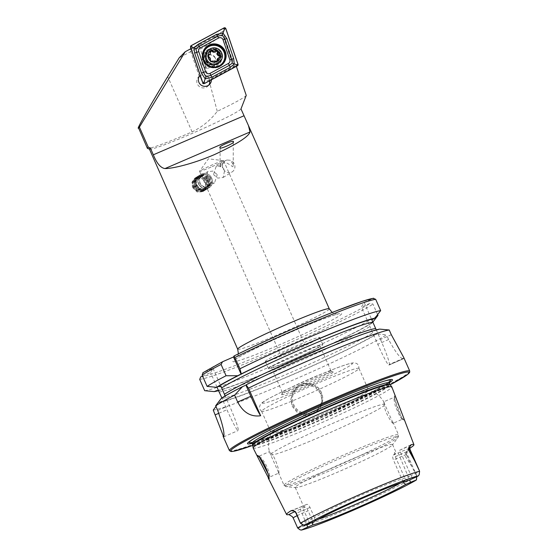 <?xml version="1.0" encoding="UTF-8"?>
<svg xmlns="http://www.w3.org/2000/svg" width="558" height="558" viewBox="0 0 558 558"><rect width="100%" height="100%" fill="white"/><g stroke="black" fill="none" stroke-linecap="round" stroke-linejoin="round"><path stroke-width="0.42" stroke-dasharray="2.79 2.09" d="M395.399 396.271L394.876 395.503L394.046 397.359L383.625 401.858L393.167 423.292L402.123 419.33M402.304 419.295L400.149 417.028L395.385 406.224C394.101 400.602 393.655 397.638 394.06 397.338L402.255 419.337M394.876 395.503C393.906 396.047 397.352 411.797 401.893 417.537C403.246 419.497 404.048 420.341 404.278 420.076L403.922 418.549M268.119 473.882L269.772 476.985L269.012 478.959M278.812 473.093L278.854 473.058C279.802 472.591 275.868 458.32 271.502 453.584L269.577 451.555L269.793 452.768L278.812 473.093L269.765 477.013C270.156 476.762 269.493 474.042 267.777 468.86C266.445 465.246 264.387 461.703 261.597 458.216L259.107 456.109L259.554 457.414M226.876 160.013L225 160.85L220.124 166.905L220.089 165.733L221.414 163.089L226.743 162.957L231.486 165.733C232.47 167.065 233.049 166.968 233.216 165.447L233.209 164.666L230.552 160.286L226.876 160.013A6.57 6.061 58.1 0 0 225.251 160.697A6.57 6.061 58.1 0 0 223.109 168.586A6.57 6.061 58.1 0 0 232.198 171.85A6.57 6.061 58.1 0 0 234.332 163.961A6.57 6.061 58.1 0 0 230.552 160.286M198.425 183.735A7.819 7.212 58.1 0 0 209.243 187.621A7.819 7.212 58.1 0 0 211.789 178.232A7.819 7.212 58.1 0 0 200.978 174.347A7.819 7.212 58.1 0 0 198.425 183.735M192.468 187.453L197.072 191.987L203.091 191.457L206.188 187.314L205.832 181.943L200.992 177.556L194.819 178.183L191.945 182.194L192.468 187.453M199.743 183.143A6.57 6.061 58.1 0 0 208.831 186.407A6.57 6.061 58.1 0 0 210.966 178.518A6.57 6.061 58.1 0 0 201.884 175.254A6.57 6.061 58.1 0 0 199.743 183.143M217.257 174.605L214.551 182.843L209.634 183.177L206.028 179.23L207.604 171.69L212.961 171.076L217.257 174.605M246.245 95.383A60.417 3.571 156.2 0 1 217.264 111.321C210.568 120.186 202.177 127.036 192.098 131.869A51.615 3.055 -23.8 0 1 147.514 148.407M203.991 61.387A9.381 9.263 44.6 0 0 216.295 66.283A9.381 9.263 44.6 0 0 221.038 54.042A9.381 9.263 44.6 0 0 208.734 49.146A9.381 9.263 44.6 0 0 203.991 61.387M206.23 60.606A6.57 6.487 44.6 0 0 216.874 62.649A6.57 6.487 44.6 0 0 218.164 55.465A6.57 6.487 44.6 0 0 207.527 53.422A6.57 6.487 44.6 0 0 206.23 60.606M199.499 76.076A6.57 6.487 44.6 0 0 197.351 83.986A6.57 6.487 44.6 0 0 208.706 85.165M209.794 80.68A6.57 6.487 44.6 0 0 209.285 78.852A6.57 6.487 -135.4 0 1 209.78 80.492L235.455 66.228L236.341 66.36M236.32 66.29L211.419 79.724L210.659 79.606L209.78 80.492M210.966 167.142A13.141 0.774 -23.8 0 1 199.576 171.32A13.141 0.774 -23.8 0 1 199.59 171.25A13.141 0.774 -23.8 0 1 199.604 171.222A13.141 0.774 -23.8 0 1 212.228 164.896A13.141 0.774 -23.8 0 1 223.528 160.676A13.141 0.774 -23.8 0 1 223.619 160.718A13.141 0.774 -23.8 0 1 223.605 160.788A13.141 0.774 -23.8 0 1 210.966 167.142M292.169 406.287L297.602 412.899L305.665 415.703L313.994 413.813L320.062 407.786L322.057 400.881L320.759 393.836L315.277 387.273L307.158 384.581L298.823 386.506L292.79 392.462L290.844 399.263L292.169 406.287M410.841 444.928A13.211 0.781 156.2 0 1 399.605 450.306L411.093 475.5A8.83 0.523 156.2 0 0 419.588 471.231A8.83 0.523 156.2 0 0 419.595 471.217M309.774 523.411L308.225 520.3A9.012 0.53 -23.8 0 1 300.427 523.181M393.216 423.25C392.72 424.75 385.09 412.808 384.169 405.547L383.625 401.858M281.692 394.506A28.151 1.667 156.2 0 0 281.671 394.548A28.151 1.667 156.2 0 0 306.321 385.599A28.151 1.667 156.2 0 0 333.161 372.095A28.151 1.667 156.2 0 0 333.098 371.865A28.151 1.667 156.2 0 0 307.005 381.665A28.151 1.667 156.2 0 0 281.692 394.506M282.494 392.455A26.589 1.569 156.2 0 0 282.474 392.497A26.589 1.569 156.2 0 0 282.467 392.602A26.589 1.569 156.2 0 0 306.475 383.73A26.589 1.569 156.2 0 0 331.096 371.286A26.589 1.569 156.2 0 0 331.124 371.14A26.589 1.569 156.2 0 0 331.047 371.077A26.589 1.569 156.2 0 0 306.398 380.326A26.589 1.569 156.2 0 0 282.494 392.455M261.709 411.009A53.177 3.146 156.2 0 0 261.66 411.302A53.177 3.146 156.2 0 0 261.737 411.392A53.177 3.146 156.2 0 0 310.562 393.167A53.177 3.146 156.2 0 0 358.92 368.678A53.177 3.146 156.2 0 0 358.982 368.503A53.177 3.146 156.2 0 0 358.968 368.385A53.177 3.146 156.2 0 0 310.959 386.122A53.177 3.146 156.2 0 0 261.709 411.009M271.362 432.896A53.177 3.146 156.2 0 0 271.348 432.917A53.177 3.146 156.2 0 0 271.314 433.189A53.177 3.146 156.2 0 0 319.322 415.445A53.177 3.146 156.2 0 0 368.573 390.558A53.177 3.146 156.2 0 0 368.622 390.265A53.177 3.146 156.2 0 0 368.392 390.112A53.177 3.146 156.2 0 0 318.806 408.798A53.177 3.146 156.2 0 0 271.362 432.896C268.119 439.272 267.603 445.891 269.793 452.768M295.301 487.169A53.177 3.146 156.2 0 0 295.245 487.462A53.177 3.146 156.2 0 0 295.635 487.643A53.177 3.146 156.2 0 0 345.172 468.873A53.177 3.146 156.2 0 0 392.434 444.949A53.177 3.146 156.2 0 0 392.504 444.831A53.177 3.146 156.2 0 0 392.56 444.538A53.177 3.146 156.2 0 0 344.551 462.282A53.177 3.146 156.2 0 0 295.301 487.169M253.172 448.025A75.762 4.478 156.2 0 0 321.666 422.692A75.762 4.478 156.2 0 0 391.737 387.28A75.762 4.478 156.2 0 0 391.814 386.875M251.972 443.366A79.215 4.68 156.2 0 0 321.854 416.01A79.215 4.68 156.2 0 0 389.184 382.851M240.979 108.922A50.053 2.957 -23.8 0 1 240.958 108.956A50.053 2.957 -23.8 0 1 195.963 131.779A50.053 2.957 -23.8 0 1 149.572 149.202A50.053 2.957 -23.8 0 1 149.418 149.077M280.486 354.672A13.141 0.774 156.2 0 0 280.472 354.742A13.141 0.774 156.2 0 0 292.336 350.361A13.141 0.774 156.2 0 0 304.501 344.216A13.141 0.774 156.2 0 0 304.515 344.14A13.141 0.774 156.2 0 0 292.657 348.527A13.141 0.774 156.2 0 0 280.486 354.672M268.482 368.413A29.713 1.758 156.2 0 0 268.454 368.58A29.713 1.758 156.2 0 0 295.287 358.661A29.713 1.758 156.2 0 0 322.81 344.753A29.713 1.758 156.2 0 0 322.838 344.593A29.713 1.758 156.2 0 0 296.005 354.504A29.713 1.758 156.2 0 0 268.482 368.413M265.336 361.27A29.713 1.758 156.2 0 0 265.308 361.438A29.713 1.758 156.2 0 0 292.134 351.519A29.713 1.758 156.2 0 0 319.657 337.611A29.713 1.758 156.2 0 0 319.685 337.451A29.713 1.758 156.2 0 0 292.859 347.362A29.713 1.758 156.2 0 0 265.336 361.27M271.341 367.171A26.589 1.569 156.2 0 0 271.321 367.317A26.589 1.569 156.2 0 0 295.322 358.445A26.589 1.569 156.2 0 0 319.95 346.002A26.589 1.569 156.2 0 0 319.971 345.855A26.589 1.569 156.2 0 0 295.97 354.728A26.589 1.569 156.2 0 0 271.341 367.171M403.713 357.427L403.894 358.117A98.536 5.824 -23.8 0 1 403.79 358.362A98.536 5.824 -23.8 0 1 403.594 358.648L388.968 365.065A25.026 1.96 66.5 0 1 377.773 344.265L369.124 324.658L372.598 322.419M407.654 480.78L404.836 478.227L395.322 456.653C394.366 454.149 394.171 452.733 394.736 452.426A53.177 3.146 -23.8 0 1 396.089 452.552A53.177 3.146 -23.8 0 1 396.04 452.845A53.177 3.146 -23.8 0 1 393.271 455.035C392.455 455.795 392.511 457.455 393.432 460.015L402.946 481.589A53.177 3.146 156.2 0 1 400.463 483.012M306.733 524.673L300.309 509.14L305.177 507.027C305.91 507.103 306.893 508.359 308.121 510.793L312.592 520.935A53.177 3.146 156.2 0 0 318.325 519.24M305.177 507.027A53.177 3.146 -23.8 0 1 303.824 506.901A53.177 3.146 -23.8 0 1 303.873 506.608A53.177 3.146 -23.8 0 1 306.642 504.411L301.773 506.531A13.385 0.788 -23.8 0 1 291.904 510.451M207.395 68.411L213.686 65.879L215.479 58.185C211.977 54.077 208.155 53.68 204.012 57A6.57 6.487 44.6 0 0 207.395 68.411L204.995 65.384L200.42 49.076C211.984 42.275 219.461 37.581 222.858 34.994L219.831 33.808C215.73 36.842 207.848 41.78 196.186 48.616L179.174 57.858M233.216 165.447L233.209 164.666M213.498 174.577L217.794 178.107L223.151 177.486L224.721 169.953L221.114 165.998L216.204 166.333L213.498 174.577M210.659 79.606L235.455 66.228M233.907 67.476L222.858 34.994M199.506 76.069A6.57 6.487 -135.4 0 0 199.22 76.286L190.18 49.802L219.831 33.808M200.036 75.728A6.57 6.487 -135.4 0 1 209.299 78.838A6.57 6.487 44.6 0 0 200.036 75.735M204.012 57L203.691 60.703M190.18 49.802L191.08 48.581M196.186 48.616L200.42 49.076M217.264 111.321L204.995 65.384M415.989 480.215L416.805 476.162L411.637 466.181L405.08 455.984C404.962 454.268 405.387 453.117 406.35 452.524L409.035 448.723A72.659 4.297 156.2 0 0 409.732 448.29M292.28 516.603L295.363 522.86M402.13 419.323L404.278 420.076M412.641 478.611L411.093 475.5L404.836 478.227A53.177 3.146 156.2 0 0 361.27 495.03A53.177 3.146 156.2 0 0 314.482 517.573L314.761 521.235M303.085 525.12A9.012 0.53 156.2 0 1 306.335 523.662L312.592 520.935L312.613 522.169M403.357 482.035L402.946 481.589L409.202 478.862A8.83 0.523 -23.8 0 1 416.861 476.058A8.83 0.523 -23.8 0 1 416.861 476.072A8.83 0.523 -23.8 0 1 416.805 476.162M310.004 507.431L303.747 510.158L301.787 506.518L306.642 504.411C307.625 504.041 308.748 505.053 310.004 507.431L314.482 517.573L308.225 520.3L303.747 510.158A9.012 0.53 -23.8 0 1 295.942 513.025M411.044 444.761L399.605 450.306M377.599 314.614L372.974 304.124L370.428 303.189L361.389 307.123L364.102 302.303L373.644 298.223M376.12 329.931L377.682 329.973L379.663 329.108M202.561 376.092L210.582 372.598L212.989 368.315L202.84 372.765M204.695 390.684A98.536 5.824 156.2 0 0 286.784 359.694A98.536 5.824 156.2 0 0 377.961 315.43M218.22 390.726A90.508 5.35 156.2 0 0 295.698 360.329A90.508 5.35 156.2 0 0 372.137 323.012M216.825 390.558C227.678 390.746 346.316 339.571 369.808 324.059L370.156 323.877A88.45 5.231 156.2 0 1 291.499 362.037A88.45 5.231 156.2 0 1 217.376 390.53M215.967 406.489L218.987 402.52L220.947 401.669L222.509 399.647L221.861 397.938M218.987 402.52A90.508 5.35 156.2 0 0 293.843 374.16A90.508 5.35 156.2 0 0 376.957 333.928L373.693 335.016M224.609 396.264L221.4 398.231M391.311 334.73L380.479 339.445L376.399 330.197L377.682 329.973A88.45 5.231 156.2 0 0 245.966 385.076M213.247 410.067A98.536 5.824 156.2 0 0 295.328 379.077A98.536 5.824 156.2 0 0 386.513 334.814L376.957 333.928M380.479 339.445A25.026 1.96 66.5 0 1 389.358 364.444L389.059 364.981L403.594 358.648C400.867 359.24 395.866 352.879 388.598 339.55L386.513 334.814M259.31 456.074L269.577 451.555M216.992 387.14L210.582 372.598M224.916 395.357L229.373 405.457A25.026 1.96 66.5 0 1 238.161 430.539A25.026 1.96 66.5 0 1 226.96 409.739L222.509 399.647M212.989 368.315L221.101 386.694M364.102 302.303L371.837 319.839M369.124 324.658L361.389 307.123M191.059 48.916L200.092 75.4M199.22 76.286L199.715 75.776M220.124 166.905A6.57 1.904 0.1 0 1 221.114 166.096M204.556 60.055A8.6 8.496 44.6 0 0 218.764 63.431A8.6 8.496 44.6 0 0 220.724 54.726A8.6 8.496 44.6 0 0 206.516 51.343A8.6 8.496 44.6 0 0 204.556 60.055M202.61 83.268L234.472 66.081L237.429 65.774M190.815 48.72L199.966 75.525M234.472 66.081L222.67 31.506L224.051 27.9M222.67 31.506L190.808 48.692M217.013 61.513A1.235 1.214 -135.4 0 1 214.969 61.792A2.155 2.127 44.6 0 0 211.852 61.645A1.235 1.214 -135.4 0 1 209.829 60.355A2.155 2.127 44.6 0 0 208.364 57.579A1.235 1.214 -135.4 0 1 208.162 55.291M205.909 60.996A7.819 7.721 44.6 0 0 218.345 62.942A7.819 7.721 44.6 0 0 219.643 53.896A7.819 7.721 44.6 0 0 207.213 51.95A7.819 7.721 44.6 0 0 205.909 60.996M217.794 55.772A7.819 7.721 44.6 0 0 205.358 53.826A7.819 7.721 44.6 0 0 204.061 62.873A7.819 7.721 44.6 0 0 216.49 64.819A7.819 7.721 44.6 0 0 217.794 55.772M215.004 57.369A5.008 4.938 44.6 0 0 208.28 55.221A5.008 4.938 44.6 0 0 206.216 61.91A5.008 4.938 44.6 0 0 212.94 64.065A5.008 4.938 44.6 0 0 215.004 57.369M221.756 63.933A10.951 10.811 44.6 0 0 223.549 51.308A10.951 10.811 44.6 0 0 206.174 48.553M219.608 57.39A1.235 1.214 -135.4 0 1 218.736 58.074A2.155 2.127 44.6 0 0 217.613 58.667M209.564 54.6A2.155 2.127 44.6 0 0 210.108 52.571A1.235 1.214 -135.4 0 1 210.764 51.162M204.849 179.753A7.38 6.808 58.1 0 0 194.993 178.7A7.38 6.808 58.1 0 0 194.693 188.869A7.38 6.808 58.1 0 0 204.549 189.922A7.38 6.808 58.1 0 0 204.849 179.753M205.295 179.397A7.819 7.212 58.1 0 0 195.781 177.583A7.819 7.212 58.1 0 0 194.533 189.05A7.819 7.212 58.1 0 0 204.047 190.857A7.819 7.212 58.1 0 0 205.295 179.397M205.86 179.041A7.819 7.212 58.1 0 0 204.73 177.946A7.819 7.212 58.1 0 0 196.346 177.235A7.819 7.212 58.1 0 0 195.098 188.695A7.819 7.212 58.1 0 0 204.612 190.508A7.819 7.212 58.1 0 0 207.667 182.661A7.819 7.212 58.1 0 0 205.86 179.041M205.951 179.104A7.191 6.633 58.1 0 0 204.919 178.093A7.191 6.633 58.1 0 0 195.872 178.553A7.191 6.633 58.1 0 0 196.053 187.983A7.191 6.633 58.1 0 0 204.221 189.971A7.191 6.633 58.1 0 0 207.618 182.431A7.191 6.633 58.1 0 0 205.951 179.104M206.572 178.602A7.819 7.212 58.1 0 0 205.442 177.507A7.819 7.212 58.1 0 0 195.607 178.002A7.819 7.212 58.1 0 0 195.809 188.255A7.819 7.212 58.1 0 0 204.681 190.417A7.819 7.212 58.1 0 0 208.378 182.222A7.819 7.212 58.1 0 0 206.572 178.602M206.662 178.665A7.191 6.633 58.1 0 0 205.623 177.653A7.191 6.633 58.1 0 0 196.576 178.114A7.191 6.633 58.1 0 0 196.758 187.544A7.191 6.633 58.1 0 0 204.925 189.532A7.191 6.633 58.1 0 0 208.329 181.992A7.191 6.633 58.1 0 0 206.662 178.665M207.276 178.162A7.819 7.212 58.1 0 0 206.146 177.067A7.819 7.212 58.1 0 0 196.318 177.563A7.819 7.212 58.1 0 0 196.514 187.816A7.819 7.212 58.1 0 0 205.393 189.978A7.819 7.212 58.1 0 0 209.09 181.782A7.819 7.212 58.1 0 0 207.276 178.162M207.367 178.218A7.191 6.633 58.1 0 0 206.334 177.214A7.191 6.633 58.1 0 0 197.288 177.674A7.191 6.633 58.1 0 0 197.469 187.097A7.191 6.633 58.1 0 0 205.637 189.092A7.191 6.633 58.1 0 0 209.034 181.552A7.191 6.633 58.1 0 0 207.367 178.218M207.988 177.723A7.819 7.212 58.1 0 0 206.858 176.621A7.819 7.212 58.1 0 0 197.023 177.123A7.819 7.212 58.1 0 0 197.225 187.369A7.819 7.212 58.1 0 0 206.097 189.532A7.819 7.212 58.1 0 0 209.794 181.336A7.819 7.212 58.1 0 0 207.988 177.723M208.078 177.779A7.191 6.633 58.1 0 0 207.039 176.767A7.191 6.633 58.1 0 0 197.992 177.228A7.191 6.633 58.1 0 0 198.181 186.658A7.191 6.633 58.1 0 0 206.341 188.653A7.191 6.633 58.1 0 0 209.745 181.113A7.191 6.633 58.1 0 0 208.078 177.779M208.692 177.277A7.819 7.212 58.1 0 0 199.178 175.47A7.819 7.212 58.1 0 0 197.93 186.93A7.819 7.212 58.1 0 0 207.45 188.744A7.819 7.212 58.1 0 0 208.692 177.277M210.492 176.161A7.819 7.212 58.1 0 0 200.978 174.347A7.819 7.212 58.1 0 0 199.729 185.814A7.819 7.212 58.1 0 0 209.243 187.621A7.819 7.212 58.1 0 0 210.492 176.161M209.682 176.97A6.194 5.713 58.1 0 0 201.41 176.084A6.194 5.713 58.1 0 0 201.152 184.614A6.194 5.713 58.1 0 0 209.424 185.5A6.194 5.713 58.1 0 0 209.682 176.97M199.722 185.521A6.257 5.768 58.1 0 0 207.332 186.972A6.257 5.768 58.1 0 0 208.329 177.8A6.257 5.768 58.1 0 0 200.72 176.349A6.257 5.768 58.1 0 0 199.722 185.521M195.467 188.172A6.257 5.768 58.1 0 0 203.077 189.622A6.257 5.768 58.1 0 0 204.075 180.45A6.257 5.768 58.1 0 0 196.465 178.999A6.257 5.768 58.1 0 0 195.467 188.172M192.098 131.869L167.728 76.606M320.606 392.951A14.703 14.634 -150.7 0 1 313.094 412.229A14.703 14.634 -150.7 0 1 293.731 404.655A14.703 14.634 -150.7 0 1 301.25 385.369A14.703 14.634 -150.7 0 1 320.606 392.951M292.831 405.108A15.638 15.568 29.3 0 0 320.759 406.545A15.638 15.568 29.3 0 0 307.863 383.318A15.638 15.568 29.3 0 0 292.831 405.108M395.322 456.653L401.579 453.933A8.83 0.523 156.2 0 0 410.074 449.657A8.83 0.523 156.2 0 0 410.081 449.609M262.469 402.876A49.188 2.909 156.2 0 0 305.059 387.51A49.188 2.909 156.2 0 0 352.384 363.718A49.188 2.909 156.2 0 0 309.795 379.084A49.188 2.909 156.2 0 0 262.469 402.876M270.735 454.951A62.559 3.697 156.2 0 0 324.826 434.926A62.559 3.697 156.2 0 0 384.169 405.547M284.099 484.965A62.559 3.697 156.2 0 0 284.043 485.307A62.559 3.697 156.2 0 0 340.526 464.437A62.559 3.697 156.2 0 0 398.468 435.156A62.559 3.697 156.2 0 0 398.524 434.815A62.559 3.697 156.2 0 0 342.04 455.684A62.559 3.697 156.2 0 0 284.099 484.965M285.612 486.074A61.624 3.641 156.2 0 0 286.003 486.625A61.624 3.641 156.2 0 0 343.407 464.877A61.624 3.641 156.2 0 0 398.175 437.151A61.624 3.641 156.2 0 0 398.266 437.019A61.624 3.641 156.2 0 0 344.907 456.27A61.624 3.641 156.2 0 0 285.612 486.074M252.725 445.207A75.044 4.436 156.2 0 0 319.95 420.481A75.044 4.436 156.2 0 0 390 385.125A75.044 4.436 156.2 0 0 390.035 384.65M252.607 444.81A74.981 4.436 156.2 0 0 320.299 419.79A74.981 4.436 156.2 0 0 389.742 384.706A74.981 4.436 156.2 0 0 389.819 384.288M251.993 443.415A74.981 4.436 156.2 0 0 319.685 418.395A74.981 4.436 156.2 0 0 389.128 383.311A74.981 4.436 156.2 0 0 389.198 382.9M251.421 442.731A77.123 4.562 156.2 0 0 321.687 415.626A77.123 4.562 156.2 0 0 389.086 382.014M229.436 450.634A98.536 5.824 156.2 0 0 318.388 417.761A98.536 5.824 156.2 0 0 409.649 371.649A98.536 5.824 156.2 0 0 409.746 371.105M237.694 349.21A50.053 2.957 156.2 0 0 282.878 332.512A50.053 2.957 156.2 0 0 329.234 309.09A50.053 2.957 156.2 0 0 329.276 308.818M232.944 361.242A59.434 3.515 156.2 0 0 284.406 342.675A59.434 3.515 156.2 0 0 341.587 313.931A59.434 3.515 156.2 0 0 290.125 332.498A59.434 3.515 156.2 0 0 232.944 361.242M297.7 528.035A71.257 4.213 156.2 0 0 355.069 505.813A71.257 4.213 156.2 0 0 416.798 476.197M222.551 361.751A96.66 5.713 156.2 0 0 203.133 372.605M200.727 376.894A96.66 5.713 156.2 0 0 281.127 346.511A96.66 5.713 156.2 0 0 370.428 303.189M199.708 379.377A98.536 5.824 156.2 0 0 281.797 348.387A98.536 5.824 156.2 0 0 372.974 304.124M219.259 392.037A85.946 5.085 156.2 0 0 291.75 364.486A85.946 5.085 156.2 0 0 370.219 326.297M222.056 398.377A85.946 5.085 156.2 0 0 294.547 370.833A85.946 5.085 156.2 0 0 373.016 332.638M220.947 401.669A88.45 5.231 156.2 0 0 293.933 373.986A88.45 5.231 156.2 0 0 374.969 334.793M245.108 385.508A88.45 5.231 156.2 0 0 223.36 397.38M252.753 445.403A97.594 5.768 156.2 0 0 390.154 384.797L322.294 417.007L252.753 445.403M383.946 381.219A77.123 4.562 156.2 0 0 383.06 381.477A77.123 4.562 156.2 0 0 318.004 407.284A77.123 4.562 156.2 0 0 255.083 437.925A77.123 4.562 156.2 0 0 254.295 438.4M384.936 404.187A62.559 3.697 156.2 0 0 330.845 424.213A62.559 3.697 156.2 0 0 271.502 453.584M218.889 413.262L226.96 409.739M217.746 410.521L229.373 405.457M403.894 358.117L389.358 364.444M388.598 339.55L377.773 344.265M300.309 509.14A13.385 0.788 156.2 0 0 294.91 511.581M297.114 515.69A9.012 0.53 156.2 0 1 301.864 513.52L308.121 510.793M393.271 455.035L398.14 452.915A13.211 0.781 -23.8 0 1 409.035 448.723M398.14 452.915L409.621 479.929M416.861 476.058L407.347 454.484A8.83 0.523 -23.8 0 0 399.688 457.288L393.432 460.015M406.35 452.524A4.38 3.976 58.8 0 0 406.705 455L405.08 455.984M407.507 450.676C407.026 450.738 406.97 452.015 407.347 454.484A8.83 0.523 -23.8 0 1 406.705 455L411.637 466.181M205.288 59.308A8.6 8.496 44.6 0 0 219.496 62.684A8.6 8.496 44.6 0 0 221.463 53.98A8.6 8.496 44.6 0 0 207.255 50.597A8.6 8.496 44.6 0 0 205.288 59.308M202.547 54.433A11.474 11.327 44.6 0 0 215.73 67.448M205.644 47.556A11.885 11.732 44.6 0 0 202.728 59.797A11.885 11.732 44.6 0 0 222.558 64.254M235.692 65.83L238.008 64.289M202.812 83.567L204.556 83.505M190.634 47.883L191.178 45.637M223.514 30.146L225.83 28.604M220.124 53.38A7.756 7.659 44.6 0 0 209.703 50.046A7.756 7.659 44.6 0 0 206.502 60.424A7.756 7.659 44.6 0 0 216.923 63.758A7.756 7.659 44.6 0 0 220.124 53.38M209.829 60.355L210.408 59.769M218.736 58.074L219.308 57.495M214.969 61.792L215.548 61.213M211.852 61.645L212.424 61.059M208.364 57.579L208.943 56.993M210.108 52.571L210.68 51.985M220.089 165.733L220.103 147.479M203.091 191.457L207.45 188.744M208.831 186.407L214.551 182.843M207.994 86.037L209.564 84.439M223.528 160.676L208.413 158.807L199.604 171.222M292.79 392.462L293.487 391.221C298.997 380.158 316.993 381.079 321.422 392.651C323.382 397.394 323.159 402.025 320.759 406.545L320.062 407.786M282.474 392.497L281.671 394.548M261.737 411.392C259.498 409.565 259.003 407.389 260.265 404.864C261.597 402.339 265.496 400.03 283.729 390.991C304.745 380.807 335.504 367.848 347.334 364.255C354.986 362.044 354.19 362.972 356.025 363.3C357.859 363.816 358.85 365.553 358.982 368.503M261.66 411.302L271.314 433.189M278.358 472.417L284.043 485.307L286.003 486.625L295.635 487.643M392.839 421.918L398.524 434.815L398.384 436.823L392.434 444.949M389.219 381.623L384.762 384.818L370.519 392.616L346.051 404.529L320.369 416.17L296.744 426.27L271.523 436.265L251.756 442.522M238.426 353.828L237.345 357.266L235.943 359.066C238.608 356.695 262.1 344.732 284.971 334.772C311.385 322.852 338.155 313.289 337.729 314.175L334.047 313.533L332.191 312.473M199.576 171.32L280.472 354.742M265.308 361.438L268.454 368.58M271.321 367.317L282.467 392.602M295.245 487.462L303.824 506.901M213.686 65.879L216.874 62.649M223.151 177.486L232.198 171.85M216.204 166.333L221.414 163.089M203.642 57.348L207.527 53.422M392.56 444.538L396.089 452.552M223.73 397.177C228.187 394.346 235.399 390.412 245.36 385.397M377.082 330.155C364.744 331.759 286.958 364.228 245.952 385.097M319.971 345.855L331.124 371.14M319.685 337.451L322.838 344.593M223.619 160.718L304.515 344.14M384.894 380.933L383.06 381.477C359.875 387.908 275.471 425.14 255.083 437.925L253.444 438.909M384.239 402.597C380.647 396.208 375.367 392.044 368.392 390.112M358.968 368.385L368.622 390.265M331.047 371.077L333.098 371.865M223.591 436.886L238.161 430.539M301.787 506.518L291.59 510.493M416.791 476.692L416.861 476.072M257.412 455.433L259.31 456.081M198.641 76.802L200.169 75.253M201.884 175.254L207.604 171.69M194.819 178.183L199.178 175.47M233.223 165.14L233.244 141.92M218.764 63.431L219.496 62.684C213.644 66.751 208.915 65.607 205.316 59.253C204.34 55.96 204.981 53.073 207.255 50.597L206.516 51.343M222.761 64.058L222.363 64.463C216.72 70.713 205.114 67.957 202.721 59.804C201.361 55.249 202.268 51.238 205.442 47.758L205.846 47.353M206.823 60.348C205.442 57.307 205.825 54.579 207.981 52.159C212.235 48.978 216.002 49.592 219.28 53.987C220.668 57.028 220.277 59.762 218.129 62.175C213.867 65.356 210.101 64.749 206.823 60.348M205.358 53.826L207.213 51.95M216.49 64.819L218.345 62.942M219.371 57.739L219.957 57.146M216.769 61.861L217.362 61.268M207.813 55.535L208.399 54.942M210.415 51.406L211.001 50.806M195.781 177.583L196.346 177.235M203.077 189.622L207.332 186.972M196.465 178.999L200.72 176.349M204.047 190.857L204.612 190.508M197.469 186.832A6.257 6.257 0 0 0 206.411 187.432A6.257 6.257 0 0 0 206.997 178.72A6.257 6.257 0 0 0 198.181 178.016A6.257 6.257 0 0 0 197.469 186.832"/><path stroke-width="0.84" d="M409.732 448.29A72.659 4.297 156.2 0 0 413.848 445.089A72.659 4.297 156.2 0 0 413.924 444.698L391.814 386.875A75.762 4.478 156.2 0 0 391.772 386.806A75.762 4.478 156.2 0 0 322.859 412.383A75.762 4.478 156.2 0 0 253.234 447.6A75.762 4.478 156.2 0 0 253.144 447.948A75.762 4.478 156.2 0 0 253.172 448.025L257.782 457.197L257.419 455.433M257.189 455.468C257.433 455.202 258.34 455.998 259.916 457.846C265.092 463.161 270.065 478.436 268.998 478.987L257.782 457.197M233.237 141.844C235.19 139.095 217.397 146.831 220.11 147.556C218.157 150.304 235.95 142.562 233.237 141.844L233.244 141.92M149.453 149.153L147.514 148.407A51.615 3.055 -23.8 0 1 147.361 148.275A51.615 3.055 -23.8 0 1 147.41 147.996A51.615 3.055 -23.8 0 1 148.261 147.138L150.318 147.954A50.053 2.957 -23.8 0 0 149.467 148.798A50.053 2.957 -23.8 0 0 149.418 149.077L237.694 349.21L238.426 353.828M211.419 79.808A6.57 6.487 -135.4 0 1 198.92 82.396A6.57 6.487 -135.4 0 1 200.176 75.246L191.08 48.581L185.221 51.734L179.174 57.858L167.728 76.606C151.413 103.16 135.385 131.402 138.572 127.963L139.423 127.098L148.261 147.138M147.361 148.275L138.572 127.963M208.706 85.165A6.57 6.487 44.6 0 0 209.794 80.68M303.05 525.043L300.427 523.181A9.012 0.53 -23.8 0 1 300.413 523.167A9.012 0.53 -23.8 0 1 300.42 523.118L304.277 525.552A6.933 0.412 -23.8 0 0 309.774 523.411L314.761 521.235A55.256 3.264 156.2 0 1 362.826 498.134A55.256 3.264 156.2 0 1 407.654 480.78L412.641 478.611A6.752 0.398 156.2 0 0 418.465 475.814L419.225 474.586L419.595 471.189L414.664 460.796L408.519 449.867C408.33 448.276 408.623 447.349 409.398 447.091L411.323 444.649A72.659 4.297 156.2 0 1 413.924 444.698M297.114 515.69A9.012 0.53 156.2 0 0 293.187 517.929L297.672 528.014L300.295 529.947L301.822 529.926A67.504 3.99 156.2 0 0 356.848 508.68A67.504 3.99 156.2 0 0 415.989 480.215L416.463 479.713L416.791 476.692M291.904 510.451A13.385 0.788 -23.8 0 1 291.123 510.682L294.338 511.072L296.159 512.774L300.42 523.118M259.554 457.414L268.119 473.882M389.184 382.851A79.215 4.68 156.2 0 0 392.372 380.193A79.215 4.68 156.2 0 0 384.894 380.933A79.215 4.68 156.2 0 0 318.074 407.445A79.215 4.68 156.2 0 0 253.444 438.909A79.215 4.68 156.2 0 0 247.564 443.261A79.215 4.68 156.2 0 0 251.972 443.366M236.32 66.29L246.245 95.383L240.979 108.922L248.45 125.55L250.026 131.967C248.708 136.626 236.899 144.145 214.614 154.517C192.768 163.982 172.338 168.662 165.022 168.565C160.69 167.993 156.798 163.403 153.331 154.803L150.318 147.954M248.484 388.152L246.106 384.832A90.508 5.35 156.2 0 1 379.663 329.108L389.219 329.994A98.536 5.824 156.2 0 0 248.484 388.152L260.656 415.745C250.905 417.126 243.232 412.55 237.659 402.018L234.618 395.127A98.536 5.824 156.2 0 0 215.653 405.785L217.746 410.521C222.802 424.973 224.776 433.74 223.667 436.802L213.247 410.067L215.967 406.489M389.219 329.994L391.311 334.73L403.713 357.427L409.746 371.105A98.536 5.824 156.2 0 0 320.787 403.978A98.536 5.824 156.2 0 0 229.526 450.09A98.536 5.824 156.2 0 0 229.436 450.634L231.082 451.534L233.551 451.303L252.753 445.403A97.594 5.768 156.2 0 1 230.761 450.571A97.594 5.768 156.2 0 1 324.665 403.371A97.594 5.768 156.2 0 1 409.167 372.877A97.594 5.768 156.2 0 1 390.154 384.797L407.591 374.502L409.607 372.479L409.746 371.105M318.325 519.24A53.177 3.146 156.2 0 0 400.463 483.012M291.123 510.682A72.031 4.262 156.2 0 0 286.638 514.113A72.031 4.262 156.2 0 0 286.575 514.518A72.031 4.262 156.2 0 0 288.925 514.588L292.28 516.603L293.187 517.929M411.044 444.761L411.323 444.649A13.211 0.781 156.2 0 1 410.841 444.928M185.221 51.734L139.423 127.098M199.506 76.069A6.57 6.487 -135.4 0 1 200.036 75.728M416.191 480.138C404.606 486.764 386.624 495.497 362.247 506.315C337.046 517.364 314.098 526.724 301.39 530.1L301.822 529.926A6.933 0.412 156.2 0 1 307.681 527.122L312.668 524.952A55.256 3.264 156.2 0 0 357.504 507.599A55.256 3.264 156.2 0 0 405.568 484.497L402.946 481.589M409.621 479.929L410.555 482.328A6.752 0.398 -23.8 0 1 415.989 480.215M410.555 482.328L405.568 484.497M312.613 522.169L312.668 524.952M234.102 355.941A96.66 5.713 156.2 0 1 373.135 298.37L375.68 299.304L380.675 310.611A98.536 5.824 156.2 0 0 239.94 368.768L234.081 355.955L233.502 356.981L222.551 361.751L221.08 364.437A98.536 5.824 156.2 0 0 202.115 375.095L207.109 386.401L216.581 387.322L218.541 386.464L221.101 386.694L224.916 395.357L224.609 396.264M373.644 298.223L362.268 301.32L335.295 311.238C305.121 323.082 262.769 341.789 234.088 355.948L234.081 355.955M380.675 310.611L374.85 318.193A90.508 5.35 156.2 0 0 241.293 373.916L239.94 368.768M216.581 387.322A90.508 5.35 156.2 0 1 237.68 375.736L241.293 373.916M374.85 318.193L371.837 319.839L376.399 330.197M221.861 397.938L218.687 390.984L216.825 390.558L214.174 391.604L204.695 390.684L199.708 379.377L200.727 376.894L202.561 376.092M202.84 372.765L222.551 361.751M203.133 372.605L202.115 375.095M237.68 375.736L226.067 375.743A98.536 5.824 156.2 0 0 207.109 386.401M226.067 375.743L221.08 364.437M372.598 322.419L377.961 315.43L377.599 314.614M214.174 391.604A90.508 5.35 156.2 0 0 218.22 390.726M245.108 385.508L242.493 386.645A90.508 5.35 156.2 0 0 221.4 398.231L215.653 405.785M234.618 395.127L242.493 386.645M218.687 390.984L216.992 387.14M260.656 415.745A25.026 1.96 66.5 0 1 250.835 396.278L245.89 385.076M241.147 374.313L233.502 356.981M303.085 525.12A9.012 0.53 156.2 0 0 297.672 528.014M300.448 523.139A71.257 4.213 156.2 0 1 361.926 493.607A71.257 4.213 156.2 0 1 419.595 471.224A8.83 0.523 156.2 0 0 419.602 471.203A8.83 0.523 156.2 0 0 419.595 471.189M200.176 75.246L199.715 75.776M200.036 75.735A6.57 6.487 44.6 0 0 199.499 76.076M203.126 59.392A11.885 11.732 44.6 0 0 222.761 64.058A11.885 11.732 44.6 0 0 225.481 52.02A11.885 11.732 44.6 0 0 205.846 47.353A11.885 11.732 44.6 0 0 203.126 59.392M228.417 63.466A3.125 3.09 44.6 0 0 229.854 59.755L223.04 39.785A3.125 3.09 44.6 0 0 218.596 38.014L200.189 47.946A3.125 3.09 44.6 0 0 198.753 51.65L205.567 71.619A3.125 3.09 44.6 0 0 210.01 73.391L228.417 63.466L229.261 65.377L232.281 63.124L231.633 59.26L229.854 59.755M237.429 65.774A1.249 1.235 44.6 0 0 238.008 64.289L225.83 28.604A1.249 1.235 44.6 0 0 224.051 27.9L191.178 45.637A1.249 1.235 44.6 0 0 190.599 47.116L202.777 82.8A1.249 1.235 44.6 0 0 204.556 83.505L237.429 65.774M199.966 75.525L202.777 82.8M190.815 48.72L190.599 47.116M237.945 64.309L225.774 28.625A1.186 1.172 44.6 0 0 224.086 27.956L191.206 45.693A1.186 1.172 44.6 0 0 190.662 47.102L202.833 82.779A1.186 1.172 44.6 0 0 204.521 83.456L237.401 65.718A1.186 1.172 44.6 0 0 237.945 64.309L236.752 64.756L237.401 65.718M233.69 58.583L231.633 59.26L224.818 39.29L222.21 34.966L217.487 36.368L199.087 46.293L195.956 48.658L196.709 52.417L203.524 72.387L205.958 76.892L205.163 78.908L201.466 73.063L194.651 53.094L193.926 47.876L198.034 44.375L216.434 34.45L222.956 32.992L226.876 38.614L233.69 58.583L234.276 63.947L230.314 67.295L211.907 77.22L205.163 78.908L203.872 82.493L202.833 82.779M195.956 48.658L191.701 46.809L190.662 47.102M232.281 63.124L236.752 64.756M222.21 34.966L224.581 29.072L225.774 28.625M205.958 76.892L210.861 75.302L210.01 73.391M210.254 58.095L210.408 59.769C210.45 61.213 211.119 61.638 212.424 61.059L217.362 61.268L218.178 58.102L219.957 57.146L220.166 55.716L218.045 54.049L217.864 51.357L215.911 51.043C214.816 51.908 213.77 51.859 212.786 50.897L211.001 50.806L210.129 54.035L208.399 54.942L208.943 56.993L210.254 58.095M210.764 51.162A1.235 1.214 -135.4 0 1 212.207 51.482A2.155 2.127 44.6 0 0 215.332 51.629A1.235 1.214 -135.4 0 1 217.355 52.919A2.155 2.127 44.6 0 0 218.82 55.695A1.235 1.214 -135.4 0 1 219.608 57.39M221.414 52.292A8.237 8.133 44.6 0 0 210.345 48.748A8.237 8.133 44.6 0 0 206.941 59.769A8.237 8.133 44.6 0 0 218.011 63.312A8.237 8.133 44.6 0 0 221.414 52.292M223.619 51.238A10.951 10.811 44.6 0 0 206.209 48.511A10.951 10.811 44.6 0 0 204.388 61.178A10.951 10.811 44.6 0 0 221.791 63.898A10.951 10.811 44.6 0 0 223.619 51.238M206.174 48.553A10.951 10.811 44.6 0 0 204.319 61.247A10.951 10.811 44.6 0 0 221.756 63.933M208.685 58.869A6.257 6.18 44.6 0 0 217.09 61.561A6.257 6.18 44.6 0 0 219.671 53.191A6.257 6.18 44.6 0 0 211.266 50.499A6.257 6.18 44.6 0 0 208.685 58.869M218.178 58.102L217.613 58.667A2.155 2.127 44.6 0 0 217.076 60.703A1.235 1.214 -135.4 0 1 217.013 61.513M208.162 55.291A1.235 1.214 -135.4 0 1 208.448 55.193A2.155 2.127 44.6 0 0 209.564 54.6L210.129 54.035M409.398 447.091A4.38 4.213 -101.8 0 0 409.732 449.615L408.519 449.867M410.235 445.814C410.332 446.323 409.335 445.542 410.081 449.609A8.83 0.523 156.2 0 0 409.732 449.615L414.664 460.796M300.413 523.167L295.942 513.025A9.012 0.53 -23.8 0 1 295.949 512.976A9.012 0.53 -23.8 0 1 296.159 512.774M389.205 381.644L390.035 384.65A75.044 4.436 156.2 0 0 321.771 409.984A75.044 4.436 156.2 0 0 252.816 444.865A75.044 4.436 156.2 0 0 252.725 445.207L253.144 447.948M389.819 384.288A74.981 4.436 156.2 0 0 322.119 409.307A74.981 4.436 156.2 0 0 252.676 444.398A74.981 4.436 156.2 0 0 252.607 444.81L252.725 445.207M389.198 382.9A74.981 4.436 156.2 0 0 321.506 407.912A74.981 4.436 156.2 0 0 252.063 443.003A74.981 4.436 156.2 0 0 251.993 443.415L252.607 444.81M254.295 438.4A77.123 4.562 156.2 0 0 249.356 442.152A77.123 4.562 156.2 0 0 251.421 442.731M389.086 382.014A77.123 4.562 156.2 0 0 390.335 380.758A77.123 4.562 156.2 0 0 383.946 381.219M248.491 125.641L329.276 308.818A50.053 2.957 156.2 0 0 284.092 325.516A50.053 2.957 156.2 0 0 237.743 348.938A50.053 2.957 156.2 0 0 237.694 349.21M165.022 168.565L250.026 131.967M153.331 154.803L243.992 115.771M418.465 475.814A67.504 3.99 156.2 0 0 363.349 497.115A67.504 3.99 156.2 0 0 304.277 525.552M375.68 299.304A98.536 5.824 156.2 0 0 234.953 357.462M372.87 319.057A88.45 5.231 156.2 0 0 241.154 374.16M240.296 374.599A88.45 5.231 156.2 0 0 218.541 386.464M216.134 390.753A88.45 5.231 156.2 0 0 217.376 390.53M372.507 322.217A85.946 5.085 156.2 0 0 300.023 349.768A85.946 5.085 156.2 0 0 221.554 387.963M375.311 328.557A85.946 5.085 156.2 0 0 302.82 356.109A85.946 5.085 156.2 0 0 224.351 394.304M215.332 414.803L218.889 413.262M237.659 402.018L250.835 396.278M294.91 511.581A13.385 0.788 156.2 0 0 288.925 514.588M307.681 527.122L306.733 524.673M215.73 67.448A11.474 11.327 44.6 0 0 224.623 52.619A11.474 11.327 44.6 0 0 202.547 54.433M222.558 64.254A11.885 11.732 44.6 0 0 225.076 52.424A11.885 11.732 44.6 0 0 205.644 47.556M203.872 82.493L204.521 83.456M224.581 29.072L224.086 27.956M191.701 46.809L191.206 45.693M211.907 77.22L210.861 75.302L229.261 65.377L230.314 67.295M201.466 73.063L205.567 71.619M194.651 53.094L198.753 51.65M198.034 44.375L200.189 47.946M216.434 34.45L218.596 38.014M226.876 38.614L223.04 39.785M218.82 55.695L219.392 55.109M215.332 51.629L215.911 51.043M212.207 51.482L212.786 50.897M217.355 52.919L217.927 52.333M217.076 60.703L217.655 60.118M208.448 55.193L209.027 54.614M299.695 529.556L298.669 528.81M390.035 384.65L391.772 386.806M251.756 442.522L251.023 442.564L251.993 443.415M286.575 514.518L268.3 478.143M223.074 436.223L229.436 450.634M329.276 308.818L332.191 312.473M295.942 513.025C294.68 511.288 293.78 510.493 293.243 510.633M410.081 449.609L419.253 470.401M419.225 474.586L419.602 471.203M202.812 83.567L203.865 83.651M190.634 47.883L190.536 46.83"/></g></svg>
